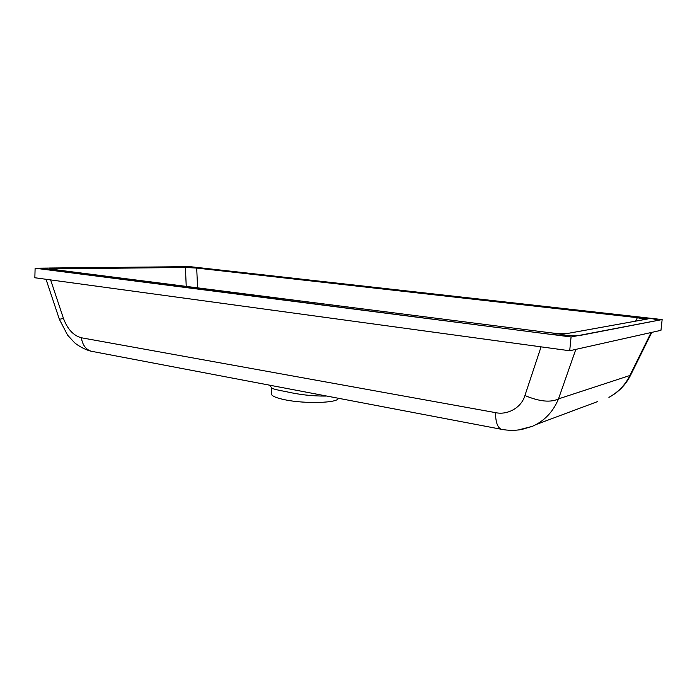 <?xml version="1.0" encoding="UTF-8"?>
<svg xmlns="http://www.w3.org/2000/svg" width="697" height="697" viewBox="0 0 697 697"><rect width="100%" height="100%" fill="white"/><g stroke="black" fill="none" stroke-linecap="round" stroke-linejoin="round"><path stroke-width="1.05" d="M271.734 387.785L271.377 393.866C271.49 395.948 276.021 397.926 284.968 399.782C305.338 404.086 338.629 402.971 338.228 398.24M326.492 396.001L325.743 396.07C312.422 396.184 299.004 394.659 285.474 391.514C278.086 390.224 273.642 389.135 272.135 388.246L271.813 387.872M46.019 279.279L59.393 319.348L63.436 318.363C67.496 329.193 73.464 335.658 81.349 337.766L495.471 412.615C507.573 415.412 521.548 407.553 524.919 395.53C539.443 401.62 550.63 402.744 558.489 398.893L630.567 375.274C625.697 384.892 618.483 392.245 608.917 397.368C618.605 391.923 625.636 384.517 630.01 375.143L651.111 332.53M597.381 401.664L536.281 424.456M641.231 317.205L201.834 267.962L179.425 266.733L49.269 268.023L42.5 268.737L545.437 333.697C558.21 335.457 577.264 336.311 580.758 335.309L657.724 320.428C657.28 319.496 651.782 318.424 641.231 317.205M185.428 267.456L56.361 268.859L53.042 269.216L55.455 269.739L549.785 332.713C557.861 333.654 563.69 333.915 567.28 333.506L645.117 319.435L637.354 317.684L196.702 268.075L185.428 267.456L186.23 286.397M518.202 430.005L532.438 426.32L536.272 424.438C546.352 418.853 553.758 410.333 558.489 398.893L575.827 349.389M571.078 336.956L662.15 319.566L190.098 266.663L35.111 268.206L571.078 336.956L569.702 350.757L660.956 330.326L662.15 319.566M569.702 350.757L34.85 277.755L35.111 268.206M562.636 334.351L648.114 318.895L190.699 267.395L49.13 268.937L562.636 334.351M524.919 395.53L541.072 346.853M50.62 279.906L63.436 318.363M81.349 337.766C82.507 344.937 85.757 349.415 91.098 351.21L92.919 351.558M502.398 429.474L501.134 429.239C497.51 427.522 495.628 421.981 495.471 412.615M637.354 317.684L635.647 321.143M197.591 287.852L196.702 268.075M56.701 269.905L56.361 268.859M532.43 426.32L521.861 429.457C514.944 430.685 508.035 430.607 501.134 429.239L91.098 351.21C83.945 349.537 75.921 344.187 74.318 342.454L67.6 335.152L59.393 319.348M651.808 332.373L630.558 375.282M269.443 385.145L272.135 388.246"/></g></svg>
